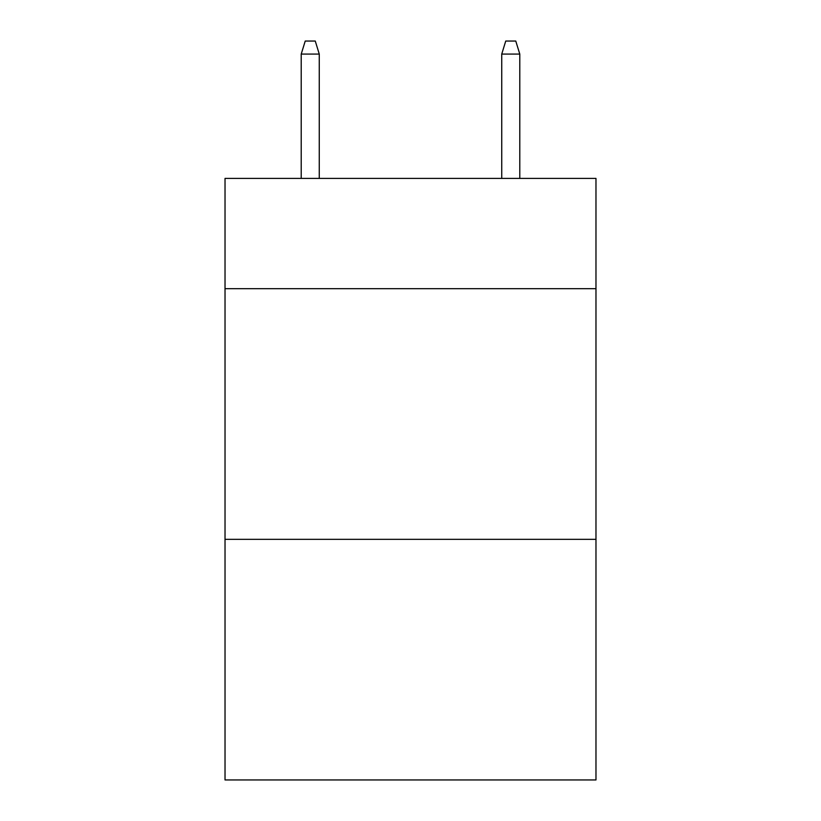 <?xml version="1.0" encoding="UTF-8"?>
<svg xmlns="http://www.w3.org/2000/svg" width="821" height="821" viewBox="0 0 821 821"><rect width="100%" height="100%" fill="white"/><g stroke="black" fill="none" stroke-linecap="round" stroke-linejoin="round"><path stroke-width="1.23" d="M595.974 288.684L595.974 178.403L225.026 178.403L225.026 288.684L595.974 288.684L595.974 779.95L225.026 779.95L225.026 288.684M595.974 539.335L225.026 539.335M319.266 178.403L319.266 54.083L301.215 54.083L301.215 178.403M301.215 54.083L305.227 41.05L315.254 41.05L319.266 54.083M501.734 54.083L505.746 41.05L515.773 41.05L519.785 54.083L501.734 54.083L501.734 178.403M519.785 54.083L519.785 178.403"/></g></svg>
